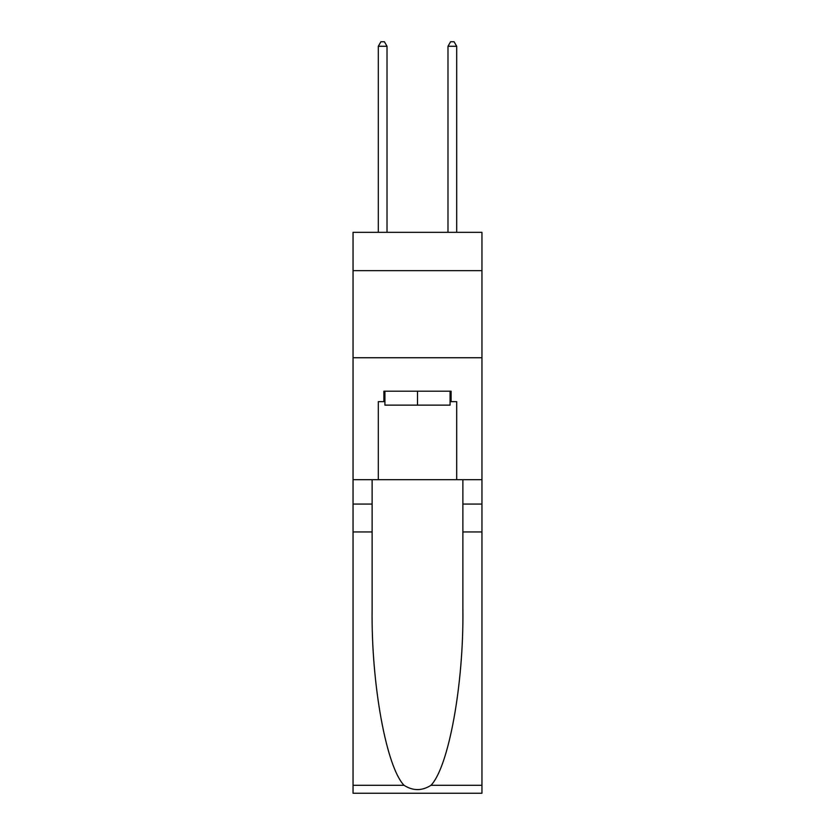 <?xml version="1.0" encoding="UTF-8"?>
<svg xmlns="http://www.w3.org/2000/svg" width="835" height="835" viewBox="0 0 835 835"><rect width="100%" height="100%" fill="white"/><g stroke="black" fill="none" stroke-linecap="round" stroke-linejoin="round"><path stroke-width="1.25" d="M481.952 270.644L481.952 232.328L353.048 232.328L353.048 270.644L481.952 270.644L481.952 479.687L456.693 479.687L456.693 401.645L451.119 401.645L451.119 391.197L383.881 391.197L383.881 401.645L384.925 401.645M353.048 531.947L372.118 531.947L372.118 609.634C371.189 683.886 386.261 766.833 404.025 785.297C413.001 791.027 421.988 791.027 430.975 785.297L481.952 785.297L481.952 793.25L353.048 793.25L353.048 270.644M450.075 391.197L450.075 405.132L384.925 405.132L384.925 391.197M417.5 391.197L417.5 405.132M430.975 785.297C448.739 766.833 463.811 683.886 462.882 609.634L462.882 479.687M462.882 531.947L481.952 531.947L481.952 479.687M372.118 479.687L372.118 531.947M481.952 785.297L481.952 531.947M353.048 479.687L378.307 479.687L378.307 401.645L383.881 401.645M353.048 357.745L481.952 357.745M378.307 479.687L456.693 479.687M450.075 401.645L451.119 401.645M387.012 232.328L387.012 46.28L378.307 46.28L378.307 232.328M378.307 46.28L380.917 41.75L384.403 41.75L387.012 46.28M456.693 232.328L456.693 46.28L447.988 46.28L447.988 232.328M447.988 46.28L450.597 41.75L454.083 41.75L456.693 46.28M462.882 504.079L481.952 504.079M372.118 504.079L353.048 504.079M353.048 785.297L404.025 785.297"/></g></svg>
